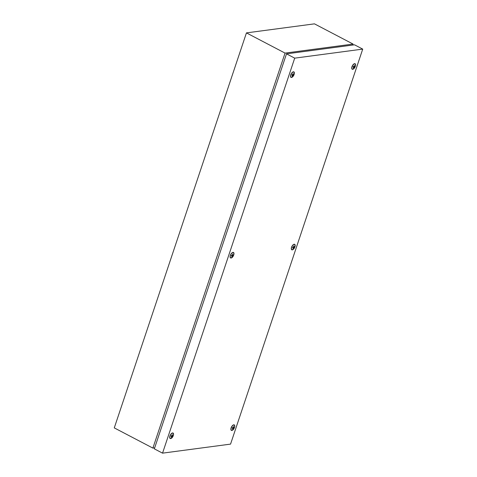<?xml version="1.0" encoding="UTF-8"?>
<svg xmlns="http://www.w3.org/2000/svg" width="477" height="477" viewBox="0 0 477 477"><rect width="100%" height="100%" fill="white"/><g stroke="black" fill="none" stroke-linecap="round" stroke-linejoin="round"><path stroke-width="0.72" d="M154.673 447.861L152.89 448.1L114.277 427.893L246.442 32.889L314.456 23.85L353.069 44.057L352.736 45.053M152.89 448.1L285.055 53.096L353.069 44.057M246.442 32.889L285.055 53.096M231.238 427.845A2.88 1.377 -62.4 0 1 233.497 425.055A2.88 1.377 -62.4 0 1 234.404 427.422A2.88 1.377 -62.4 0 1 232.627 429.968A2.88 1.377 -62.4 0 1 231.089 429.658A2.88 1.377 -62.4 0 1 231.238 427.845M233.921 427.666L233.569 427.601L233.408 426.432L233.241 427.642L232.353 427.648L232.192 428.119L233.062 428.185L232.496 429.157L233.921 427.666M232.4 427.648L233.062 428.185M233.265 427.505L233.569 427.601M233.259 427.535L233.837 427.899M232.621 427.648L233.39 428.137M170.027 435.978A2.88 1.377 -62.4 0 1 172.286 433.194A2.88 1.377 -62.4 0 1 173.193 435.561A2.88 1.377 -62.4 0 1 171.416 438.107A2.88 1.377 -62.4 0 1 169.878 437.797A2.88 1.377 -62.4 0 1 170.027 435.978M172.71 435.805L172.358 435.739L172.197 434.565L172.036 435.781L171.142 435.787L170.981 436.258L171.851 436.318L171.285 437.296L172.71 435.805M171.189 435.787L171.851 436.318M172.054 435.644L172.358 435.739M172.054 435.674L172.626 436.038M171.41 435.787L172.179 436.276M290.869 74.835A2.88 1.377 -62.4 0 1 293.128 72.045A2.88 1.377 -62.4 0 1 294.029 74.418A2.88 1.377 -62.4 0 1 292.252 76.964A2.88 1.377 -62.4 0 1 290.714 76.654A2.88 1.377 -62.4 0 1 290.869 74.835M293.546 74.662L293.194 74.597L293.033 73.422L292.872 74.639L291.978 74.645L291.823 75.116L292.687 75.175L292.121 76.153L293.546 74.662M292.031 74.645L292.687 75.175M292.896 74.501L293.194 74.597M292.89 74.525L293.462 74.895M292.246 74.645L293.015 75.133M352.074 66.697A2.88 1.377 -62.4 0 1 354.333 63.912A2.88 1.377 -62.4 0 1 355.24 66.279A2.88 1.377 -62.4 0 1 353.463 68.825A2.88 1.377 -62.4 0 1 351.925 68.515A2.88 1.377 -62.4 0 1 352.074 66.697M354.757 66.524L354.405 66.458L354.244 65.289L354.083 66.5L353.189 66.506L353.028 66.977L353.898 67.036L353.332 68.014L354.757 66.524M353.236 66.506L353.898 67.036M354.101 66.363L354.405 66.458M354.101 66.392L354.673 66.756M353.457 66.506L354.226 66.995M230.445 255.41A2.88 1.377 -62.4 0 1 232.704 252.619A2.88 1.377 -62.4 0 1 233.611 254.986A2.88 1.377 -62.4 0 1 231.834 257.532A2.88 1.377 -62.4 0 1 230.296 257.222A2.88 1.377 -62.4 0 1 230.445 255.41M233.128 255.231L232.776 255.165L232.615 253.997L232.454 255.207L231.56 255.213L231.405 255.684L232.269 255.75L231.703 256.721L233.128 255.231M231.613 255.213L232.269 255.75M232.472 255.07L232.776 255.165M232.472 255.1L233.044 255.469M231.828 255.213L232.597 255.702M291.656 247.271A2.88 1.377 -62.4 0 1 293.915 244.48A2.88 1.377 -62.4 0 1 294.822 246.847A2.88 1.377 -62.4 0 1 293.045 249.393A2.88 1.377 -62.4 0 1 291.507 249.089A2.88 1.377 -62.4 0 1 291.656 247.271M294.339 247.098L293.826 245.858L293.659 247.074L292.771 247.08L292.61 247.551L293.48 247.611L292.914 248.589L294.339 247.098M292.818 247.08L293.48 247.611M293.683 246.937L293.987 247.026M293.683 246.961L294.255 247.33M293.039 247.08L293.808 247.569M292.294 249.882A3.1 1.479 117.6 0 0 294.941 246.836A3.1 1.479 117.6 0 0 294.184 244.242A3.1 1.479 117.6 0 0 293.963 244.29A3.1 1.479 117.6 0 0 291.93 246.376A3.1 1.479 117.6 0 0 291.375 249.238A3.1 1.479 117.6 0 0 292.294 249.882M231.083 258.021A3.1 1.479 117.6 0 0 233.73 254.974A3.1 1.479 117.6 0 0 232.973 252.375A3.1 1.479 117.6 0 0 232.752 252.428A3.1 1.479 117.6 0 0 230.719 254.509A3.1 1.479 117.6 0 0 230.164 257.371A3.1 1.479 117.6 0 0 231.083 258.021M352.712 69.308A3.1 1.479 117.6 0 0 355.359 66.261A3.1 1.479 117.6 0 0 354.602 63.668A3.1 1.479 117.6 0 0 354.381 63.715A3.1 1.479 117.6 0 0 352.348 65.802A3.1 1.479 117.6 0 0 351.793 68.664A3.1 1.479 117.6 0 0 352.712 69.308M291.501 77.447A3.1 1.479 117.6 0 0 294.148 74.4A3.1 1.479 117.6 0 0 293.391 71.806A3.1 1.479 117.6 0 0 293.17 71.854A3.1 1.479 117.6 0 0 291.137 73.941A3.1 1.479 117.6 0 0 290.582 76.803A3.1 1.479 117.6 0 0 291.501 77.447M170.665 438.59A3.1 1.479 117.6 0 0 173.312 435.543A3.1 1.479 117.6 0 0 172.555 432.949A3.1 1.479 117.6 0 0 172.334 432.997A3.1 1.479 117.6 0 0 170.301 435.084A3.1 1.479 117.6 0 0 169.746 437.946A3.1 1.479 117.6 0 0 170.665 438.59M231.876 430.451A3.1 1.479 117.6 0 0 234.523 427.404A3.1 1.479 117.6 0 0 233.766 424.81A3.1 1.479 117.6 0 0 233.545 424.858A3.1 1.479 117.6 0 0 231.512 426.945A3.1 1.479 117.6 0 0 230.957 429.807A3.1 1.479 117.6 0 0 231.876 430.451M362.723 49.107L354.518 44.814L286.504 53.853L154.339 448.857L162.544 453.15L230.558 444.111L362.723 49.107L294.708 58.146L162.544 453.15M286.504 53.853L294.708 58.146M232.836 425.263L233.497 425.055M230.88 428.996L231.089 429.658M171.625 433.402L172.286 433.194M169.675 437.135L169.878 437.797M292.461 72.254L293.128 72.045M290.511 75.992L290.714 76.654M353.672 64.121L354.333 63.912M351.722 67.853L351.925 68.515M232.043 252.828L232.704 252.619M230.093 256.56L230.296 257.222M293.254 244.689L293.915 244.48M291.298 248.422L291.507 249.089"/></g></svg>
